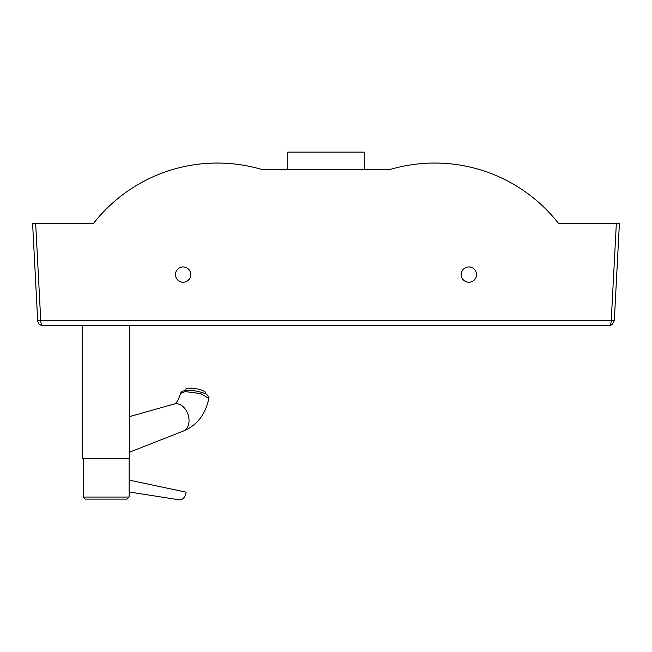 <?xml version="1.0" encoding="UTF-8"?>
<svg xmlns="http://www.w3.org/2000/svg" width="652" height="652" viewBox="0 0 652 652"><rect width="100%" height="100%" fill="white"/><g stroke="black" fill="none" stroke-linecap="round" stroke-linejoin="round"><path stroke-width="0.98" d="M190.783 274.582A7.653 7.653 0 0 1 183.13 282.234A7.653 7.653 0 0 1 175.47 274.582A7.653 7.653 0 0 1 183.13 266.929A7.653 7.653 0 0 1 190.783 274.582M476.531 274.582A7.653 7.653 0 0 1 468.869 282.234A7.653 7.653 0 0 1 461.217 274.582A7.653 7.653 0 0 1 468.869 266.929A7.653 7.653 0 0 1 476.531 274.582M287.728 169.756L287.728 152.12L364.272 152.12L364.272 169.756M47.93 223.554L93.391 223.554A157.173 157.173 0 0 1 258.95 168.664A30.62 30.62 0 0 0 267.059 169.756L384.941 169.756A30.62 30.62 0 0 0 393.05 168.664A157.173 157.173 0 0 1 558.609 223.554L604.07 223.554M616.336 223.554L611.25 320.507L614.314 320.662L619.4 223.554L558.609 223.554M35.664 223.554L32.6 223.554L37.686 320.662L40.75 320.507L35.664 223.554L93.391 223.554M37.686 320.662L37.694 320.768C38.126 323.726 39.821 325.332 42.787 325.609L609.212 325.609L612.212 324.631L614.314 320.662M37.808 321.623L37.694 320.768L40.75 320.507L614.306 320.768M39.853 324.68L42.787 325.609C41.606 325.332 40.921 323.726 40.75 320.768M611.25 320.768C611.079 323.726 610.394 325.332 609.212 325.609L612.212 324.631M38.215 322.764L38.639 323.465M612.619 324.297L609.212 325.609M82.682 325.609L82.682 458.274L129.626 458.274L129.626 325.609M120.555 499.098L85.233 499.098L127.075 499.098L129.12 497.052L83.195 497.052L85.233 499.098M180.71 393.352L180.718 393.319C178.216 400.483 175.934 404.077 173.872 404.101A14.287 10.106 71.4 0 1 174.214 403.995A14.287 10.106 71.4 0 1 175.616 403.743A14.287 10.106 71.4 0 1 188.306 415.381A14.287 10.106 71.4 0 1 183.318 431.062L129.626 452.146M180.718 393.319L185.095 391.583L200.669 393.58L208.844 398.445C209.365 397.834 208.77 396.644 207.083 394.859C206.888 393.327 191.892 389.342 186.276 390.312C182.552 390.98 180.694 391.982 180.718 393.319M129.12 491.958L179.227 499.831A7.653 5.469 -79.4 0 0 179.944 499.88A7.653 5.469 -79.4 0 0 186.048 492.162L129.12 480.1M205.494 393.889L205.657 392.928A10.204 2.518 -170.2 0 0 191.704 388.217A10.204 2.518 -170.2 0 0 185.543 389.464L185.38 390.409M39.788 324.631L42.787 325.609M129.12 458.274L129.12 497.052M83.195 458.274L83.195 497.052M174.214 403.995L129.626 416.587M208.844 398.445C205.372 414.713 196.757 425.626 182.992 431.184"/></g></svg>

